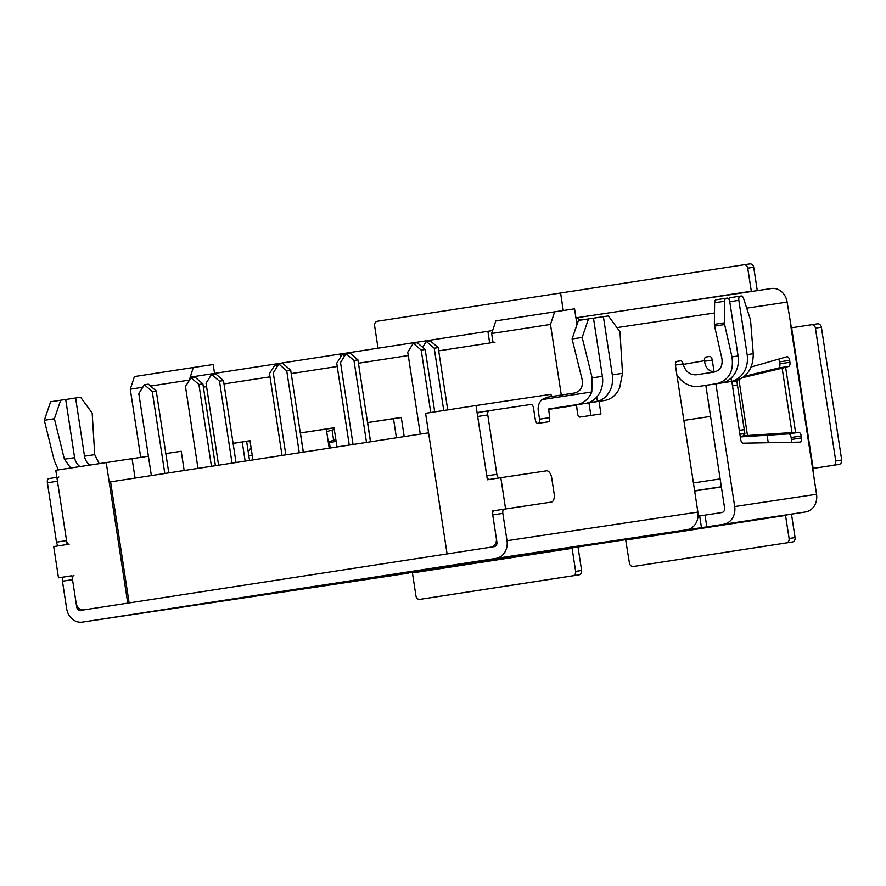 <?xml version="1.0" encoding="UTF-8"?>
<svg xmlns="http://www.w3.org/2000/svg" width="886" height="886" viewBox="0 0 886 886"><rect width="100%" height="100%" fill="white"/><g stroke="black" fill="none" stroke-linecap="round" stroke-linejoin="round"><path stroke-width="1.33" d="M443.753 410.506L434.229 348.22L426.31 341.442L422.633 347.334M447.729 409.897L438.205 347.622L430.286 340.844L426.31 341.442M438.205 347.622L434.229 348.22M344.444 356.261L342.262 354.389L336.735 363.238L349.261 445.06M345.95 353.835L342.262 354.389M277.207 366.616L275.037 364.755L269.51 373.604L282.025 455.426M278.725 364.201L275.037 364.755M211.433 466.302L198.907 384.48L190.988 377.702L185.462 386.551L197.988 468.373M215.409 465.682L202.894 383.882L194.975 377.104L190.988 377.702M202.894 383.882L198.907 384.48M430.751 412.511L421.204 350.103L413.286 343.325L417.262 342.738L425.18 349.505L434.727 411.901M413.286 343.325L407.748 352.174L420.296 434.118M425.18 349.505L421.204 350.103M366.505 442.402L353.968 360.469L346.049 353.691L350.025 353.093L357.944 359.871L370.481 441.793M346.049 353.691L340.523 362.54L353.06 444.473M357.944 359.871L353.968 360.469M299.269 452.768L286.732 370.824L278.813 364.046L282.789 363.448L290.708 370.226L303.245 452.148M278.813 364.046L273.287 372.895L285.824 454.839M290.708 370.226L286.732 370.824M232.043 463.123L219.495 381.179L211.577 374.413L215.564 373.814L223.482 380.592L236.019 462.514M211.577 374.413L206.05 383.25L218.587 465.194M223.482 380.592L219.495 381.179M164.807 473.478L152.27 391.546L144.352 384.768L148.327 384.17L156.246 390.947L168.783 472.869M144.352 384.768L138.814 393.617L151.362 475.56M156.246 390.947L152.27 391.546M63.681 577.041L58.487 577.816L53.703 546.573L67.148 544.502L55.796 470.278L132.08 458.638L135.06 478.063M491.652 333.501L550.483 324.442L554.658 311.828L495.828 320.887L491.652 333.501L493.037 342.483L438.703 350.856L495.019 342.184M408.269 355.552L358.453 363.227L408.269 355.552M337.234 366.494L291.228 373.582L337.234 366.494M269.997 376.849L223.992 383.937L269.997 376.849M206.571 386.628L203.381 387.116L206.571 386.628M189.183 380.603L193.281 367.502L213.172 364.523L214.534 373.405M505.585 508.929L551.347 502.074A7.908 4.02 81.2 0 0 551.347 502.063A7.908 4.02 81.2 0 0 554.127 493.657L551.734 478.03A7.908 4.02 81.2 0 0 546.562 470.82L500.811 477.687L505.585 508.929L492.14 511L496.326 538.345A7.908 6.8 -98.5 0 1 490.8 547.194L447.098 553.927L425.579 413.308L476.003 405.533L487.366 479.758L500.811 477.687M396.43 437.795L393.517 418.701L367.657 422.578L370.592 441.782M393.517 418.701L401.28 417.505M404.204 436.599L401.269 417.395L367.657 422.578M58.487 577.816L71.932 575.745L76.118 603.089A7.908 6.8 -98.5 0 0 84.015 609.867A7.908 6.8 -98.5 0 0 84.037 609.867L127.739 603.133L106.22 462.514M329.204 448.15L326.281 429.057L334.055 427.86M336.968 446.954L334.033 427.761L300.42 432.933L303.355 452.137M326.281 429.057L300.42 432.933M233.073 443.31L249.996 440.707L252.931 459.9M250.007 440.807L233.084 443.377M242.232 442.003L245.156 461.108M132.092 458.671L148.405 456.224M694.668 491.043L721.359 486.923L694.657 490.999M768.251 442.723L767.099 435.159M193.281 367.502L134.451 376.572L130.275 389.187L140.719 457.375M189.106 380.116L150.531 386.063M142.79 387.26L130.275 389.187M721.337 486.813L694.635 490.833M710.572 416.409L683.859 420.418M184.166 470.499L181.22 451.262L165.826 453.577M551.347 396.574L551.003 394.292L476.003 405.533M590.862 415.434L588.946 402.886L590.862 415.434M576.974 324.641L574.56 308.837L554.658 311.828M550.483 324.442L561.292 395.045M428.569 432.844L110.606 481.84L129.134 602.923M751.361 291.527L747.74 268.17L753.709 267.273L757.231 290.32A12.249 6.235 81.2 0 1 757.286 290.63M563.286 310.532L560.605 293.011L743.786 264.781A3.954 3.4 81.5 0 1 743.797 264.781L749.744 263.895A3.954 3.4 81.5 0 1 749.766 263.884A3.954 3.4 81.5 0 1 753.709 267.273M749.766 263.884L743.797 264.781A3.954 3.4 81.5 0 1 747.74 268.17M812.872 468.472L838.931 464.452A3.954 3.4 81.5 0 0 841.7 460.033L821.377 327.222A3.954 3.4 81.5 0 0 817.435 323.833L811.465 324.73A3.954 3.4 81.5 0 1 811.465 324.73A3.954 3.4 81.5 0 1 815.408 328.119L835.731 460.93A3.954 3.4 81.5 0 1 832.973 465.349L838.931 464.452M746.71 308.151L787.133 302.082L791.375 327.82L817.413 323.833A3.954 3.4 81.5 0 1 817.435 323.833M795.074 537.58A3.954 3.4 81.5 0 1 792.305 542.01L633.379 566.475A3.954 3.4 81.5 0 1 633.368 566.475L786.336 542.908A3.954 3.4 81.5 0 0 789.105 538.478L795.074 537.58L791.541 514.533A12.249 6.235 81.2 0 0 791.475 514.124M698.046 516.173L699.674 515.929L701.468 527.646L805.485 511.964L625.638 539.674L629.425 563.086A3.954 3.4 81.5 0 0 633.368 566.475L639.338 565.578A3.954 3.4 81.5 0 1 639.338 565.578A3.954 3.4 81.5 0 1 639.327 565.578M788.684 514.556L785.494 515.198L789.105 538.478M625.638 539.674L561.735 549.475L572.112 548.323L575.634 571.37A3.954 3.4 81.5 0 1 572.877 575.789L419.92 599.357A3.954 3.4 81.5 0 1 419.909 599.368A3.954 3.4 81.5 0 1 415.955 595.968L412.433 572.932L572.112 548.323M571.858 547.958L412.433 572.932M575.634 571.37L581.604 570.473L578.082 547.426A12.249 6.235 81.2 0 0 578.004 546.972M408.811 573.087L310.144 587.95A15.804 13.6 -98.5 0 1 310.1 587.961L391.955 575.678A15.804 13.6 -98.5 0 0 392 575.678M790.478 323.955L816.549 494.266L734.682 506.548A15.804 13.6 -98.5 0 1 723.629 524.246M805.485 511.964A15.804 13.6 -98.5 0 0 816.549 494.266M340.423 357.335L339.936 354.079L340.479 357.246M82.42 622.116A15.804 13.6 -98.5 0 1 66.627 608.549L62.452 581.205L72.53 579.654L76.717 606.999A3.954 3.4 -98.5 0 0 80.659 610.388L494.155 546.673A3.954 3.4 -98.5 0 0 496.924 542.254L492.738 514.91L502.827 513.359L507.013 540.704A15.804 13.6 -98.5 0 1 495.95 558.39L82.464 622.105A15.804 13.6 -98.5 0 1 82.42 622.116L273.298 593.476A15.804 13.6 81.5 0 1 273.253 593.487M787.133 302.082A15.804 13.6 -98.5 0 0 771.341 288.526A15.804 13.6 -98.5 0 0 771.296 288.537L575.933 317.841L771.341 288.526M560.605 293.011L563.219 310.543M479.06 412.267L489.15 410.716L479.071 412.267A3.954 2.016 81.2 0 0 479.06 412.267A3.954 2.016 81.2 0 0 477.676 416.475L487.765 414.925A3.954 2.016 81.2 0 1 489.15 410.716L530.924 404.448A3.954 2.016 81.2 0 1 533.516 408.058L535.31 419.776A3.954 2.016 81.2 0 0 537.902 423.386L548.246 421.836A3.954 2.016 81.2 0 0 549.63 417.627L548.655 408.978L576.553 404.68A24.11 20.743 -98.5 0 0 591.793 391.944L541.977 399.619L546.717 397.282L574.615 392.985C580.762 391.291 583.254 386.772 582.091 379.441L572.079 338.984L578.403 320.455L588.492 318.894L593.476 318.152L602.38 376.351A24.11 20.743 81.5 0 1 587.496 402.92L597.419 401.436A24.11 20.743 -98.5 0 0 612.304 374.867L603.388 316.667L608.383 315.914L619.967 331.763L622.515 373.327L619.646 387.758A24.11 20.743 81.5 0 1 604.407 400.505L576.509 404.802L577.484 413.452A3.954 2.016 81.2 0 0 580.075 417.062L600.963 413.928L599.036 401.336M721.282 382.974L722.489 382.741A24.11 20.743 81.5 0 0 738.082 355.995L731.969 356.914C733.962 371.389 728.912 380.304 716.807 383.649L734.704 380.958C747.02 377.591 753.2 368.51 753.255 353.724L747.153 354.633A24.11 20.743 -98.5 0 1 731.559 381.379L730.23 381.633M753.255 353.724L750.597 320.787A3.954 2.016 81.2 0 0 750.254 319.06L743.542 298.416A3.954 2.016 81.2 0 0 741.239 295.979L740.231 296.134A3.954 2.016 81.2 0 0 738.846 300.343L747.153 354.633M704.514 361.255L712.266 360.07A3.954 2.016 81.2 0 0 709.686 356.46L705.932 357.025A3.954 2.016 81.2 0 0 705.92 357.025A3.954 2.016 81.2 0 0 704.47 360.68L683.228 364.423C685.487 371.566 689.862 375.033 696.33 374.8L714.182 372.054C720.329 370.359 722.898 365.829 721.891 358.465L714.559 326.103A3.954 2.016 81.2 0 1 714.371 324.354L714.614 302.79A3.954 2.016 81.2 0 1 716.087 299.8L726.166 298.25A3.954 2.016 81.2 0 0 726.166 298.25L727.184 298.095A3.954 2.016 81.2 0 1 729.765 301.705L738.082 355.995M591.793 391.944L592.169 377.879L602.38 376.351M740.22 296.134L730.153 297.685A3.954 2.016 81.2 0 0 730.142 297.685A3.954 2.016 81.2 0 0 728.868 299.191M716.087 299.8L726.166 298.25A3.954 2.016 81.2 0 0 724.693 301.229L724.449 322.803A3.954 2.016 81.2 0 0 724.637 324.553L731.969 356.914M699.674 515.929L705.023 515.12L706.818 526.838M683.228 364.423L683.106 363.891A3.954 2.016 81.2 0 0 680.625 360.823L676.86 361.377A3.954 2.016 81.2 0 0 676.86 361.388A3.954 2.016 81.2 0 0 675.464 365.586L697.88 512.064A15.804 13.6 81.5 0 1 686.827 529.762L668.642 532.564M550.095 502.262A3.954 2.016 81.2 0 1 549.973 502.284L504.223 509.151A3.954 2.016 81.2 0 0 504.212 509.151L494.133 510.701A3.954 2.016 81.2 0 0 492.738 514.91M494.133 510.701L504.212 509.151A3.954 2.016 81.2 0 0 502.827 513.359M487.765 414.925L496.847 474.298A3.954 2.016 81.2 0 0 499.316 477.908M496.847 474.298L486.768 475.848A3.954 2.016 81.2 0 0 489.227 479.47M489.67 343.004L487.876 331.286L492.627 330.556M190.368 378.699L190.136 377.17L339.936 354.079M69.141 544.203A3.954 2.016 -98.8 0 1 66.55 540.593L57.468 481.22A3.954 2.016 -98.8 0 1 58.853 477.011M58.93 545.765A3.954 2.016 -98.8 0 1 56.471 542.143L47.39 482.77A3.954 2.016 -98.8 0 1 48.774 478.573L56.87 477.321L48.774 478.573M62.452 581.205A3.954 2.016 -98.8 0 1 63.836 577.007L71.932 575.756L63.836 577.007M72.53 579.654A3.954 2.016 -98.8 0 1 73.915 575.446M310.144 587.95L273.342 593.476A15.804 13.6 81.5 0 1 273.298 593.476M425.889 598.471A3.954 3.4 81.5 0 1 425.878 598.471A3.954 3.4 81.5 0 1 425.867 598.471L578.846 574.903A3.954 3.4 81.5 0 0 581.604 570.473M513.182 556.707L582.922 546.086L512.008 556.729M540.748 552.421L541.479 552.355M489.759 560.085L474.054 562.51M335.794 439.223L328.296 442.225M336.104 441.261L328.418 443M334.288 429.444L326.668 431.626M731.902 381.999L736.831 381.058L736.166 380.67M742.867 377.602L782.15 368.211L791.995 432.578L798.762 432.357A3.954 2.016 81.2 0 1 801.21 435.978L801.509 437.905A3.954 2.016 81.2 0 1 800.124 442.114A3.954 2.016 81.2 0 1 799.98 442.125L743.166 443.188A3.954 2.016 81.2 0 1 740.718 439.567L731.814 381.401M744.528 376.306L778.584 367.989L788.673 366.439L782.15 368.211M740.308 436.931L788.673 433.907L798.762 432.357M791.995 432.578L747.485 435.524L743.288 435.469L744.871 433.608L739.888 434.173M736.831 381.058L744.871 433.608M788.673 433.907A3.954 2.016 81.2 0 1 791.132 437.529L791.419 439.467L801.509 437.905M751.162 366.992L786.923 356.748A3.954 2.016 81.2 0 1 787.045 356.715A3.954 2.016 81.2 0 1 789.636 360.325L789.935 362.263A3.954 2.016 81.2 0 1 788.673 366.439M613.057 541.136L726.166 524.102L613.057 541.125M657.379 534.413L614.984 541.036M694.48 528.853L663.891 533.438M99.177 463.599L94.724 454.651L92.177 413.075L80.604 397.238L75.609 397.98L84.513 456.179A12.249 10.543 -98.5 0 0 89.874 465.028M54.389 418.746L44.3 420.296L50.624 401.768L60.702 400.217L54.389 418.746L64.39 459.203L70.703 467.985M58.343 469.89L54.301 460.753L44.3 420.296M80.006 466.557A12.249 10.543 81.5 0 1 74.601 457.674L65.697 399.464L60.702 400.217M75.609 397.98L65.697 399.508M813.193 472.393L812.894 468.439L832.973 465.349M378.045 348.209L374.601 325.671A3.954 3.4 81.5 0 1 377.358 321.241L560.539 293.022M333.623 440.209L332.073 430.075M778.584 367.989A3.954 2.016 81.2 0 0 779.846 363.814L779.558 361.876A3.954 2.016 81.2 0 0 778.517 359.151M791.276 442.291A3.954 2.016 81.2 0 0 791.419 439.467M334 584.129L512.695 556.995L334 584.129M481.009 561.746L450.42 566.331M538.433 423.309A3.954 2.016 81.2 0 0 539.552 419.178L549.63 417.627M248.833 455.792L252.222 455.282L248.833 455.825M251.059 447.663L248.213 451.771M246.618 441.328L249.542 460.432M308.727 588.082A15.804 13.6 -98.5 0 0 310.1 587.961M443.908 567.306L401.535 573.918M541.977 399.619A12.249 10.543 -98.5 0 0 538.289 410.982L539.552 419.178M572.079 338.984L582.168 337.433L592.169 377.879M588.492 318.894L582.168 337.433M593.487 318.185L603.388 316.667M576.011 318.318A15.804 13.6 81.5 0 1 580.873 320.067M574.372 330.057A3.954 3.4 81.5 0 1 575.136 330.046M487.876 331.286L340.002 354.068M704.514 361.233C705.522 367.889 708.9 371.467 714.648 371.965M716.741 383.727L734.704 380.958M716.885 383.704L698.921 386.407C690.094 387.248 682.763 383.461 676.915 375.022M698.988 386.396L716.807 383.649M712.266 360.07L714.094 371.954M715.91 383.848L734.682 506.548M705.821 385.366L724.604 508.099A3.954 3.4 -98.5 0 1 721.835 512.529L705.023 515.12M701.468 527.646L668.642 532.575M486.768 475.848L477.676 416.475M551.347 502.074L547.98 502.583L551.347 502.063M694.624 490.755L721.337 486.746M693.417 482.914L720.13 478.905M751.273 291.217L673.415 303.211M625.893 540.039L785.572 515.43M596.743 397.083L597.419 401.436M731.061 378.134L731.559 381.379M729.776 301.738L738.846 300.343M576.553 404.68L585.668 403.318M714.614 302.79L724.693 301.229M705.754 357.069L709.686 356.46M192.151 377.525L192.052 376.871M57.468 481.22L47.39 482.77M66.55 540.593L56.471 542.143M572.877 575.789L578.846 574.903M330.212 447.995L329.415 442.79M738.957 379.762L747.485 435.524M785.616 367.313L795.584 432.412M744.517 429.655L739.289 430.264M732.5 385.908L737.673 384.923M791.132 437.529L801.21 435.978M815.408 328.119L821.377 327.222M835.731 460.93L841.7 460.033M813.138 468.406L791.619 327.787M786.336 542.908L792.305 542.01M714.559 326.103L724.637 324.553M714.371 324.354L724.449 322.803M676.683 361.422L680.625 360.823M675.409 365.076L683.106 363.891M779.558 361.876L789.636 360.325M779.846 363.814L789.935 362.263M616.933 327.621L714.493 312.98M697.88 512.064L507.013 540.704M495.95 558.39L686.827 529.762M612.304 374.867L622.515 373.327M595.292 401.867L604.407 400.505M548.379 409.421L576.232 405.245M548.655 408.978L576.509 404.802M77.625 606.866L76.717 606.999M273.342 593.476L82.464 622.105M64.39 459.203L74.601 457.674M84.513 456.179L94.724 454.651M740.231 296.134L730.142 297.685M698.921 386.407L716.818 383.716"/></g></svg>
